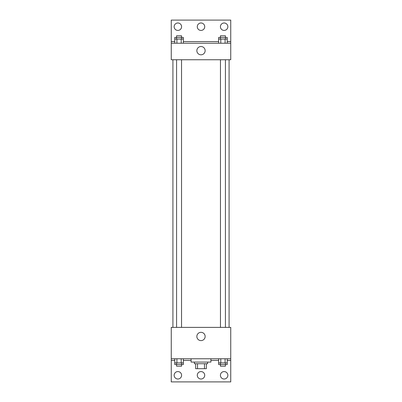 <?xml version="1.0" encoding="UTF-8"?>
<svg xmlns="http://www.w3.org/2000/svg" width="402" height="402" viewBox="0 0 402 402"><rect width="100%" height="100%" fill="white"/><g stroke="black" fill="none" stroke-linecap="round" stroke-linejoin="round"><path stroke-width="0.6" d="M204.477 363.73L204.477 368.684L195.633 368.684L195.633 363.73M204.477 368.684L206.367 368.684L206.367 363.73L206.367 368.684M207.608 362.076L207.608 363.73L194.392 363.73L194.392 362.076M197.523 363.73L197.523 368.684M191.086 358.77L191.086 362.076L210.914 362.076L210.914 358.77M171.262 358.77L171.262 327.384L230.738 327.384L230.738 358.77L171.262 358.77L171.262 381.9L230.738 381.9L230.738 360.423L227.23 360.423M230.738 358.77L230.738 360.423M196.854 336.469A4.146 4.146 0 0 1 203.07 332.881A4.146 4.146 0 0 1 203.07 340.057A4.146 4.146 0 0 1 196.854 336.469M218.648 360.423L210.914 360.423M191.086 360.423L183.352 360.423M174.769 360.423L171.262 360.423M220.412 375.292A3.718 3.718 0 0 1 225.989 372.071A3.718 3.718 0 0 1 225.989 378.513A3.718 3.718 0 0 1 220.412 375.292M174.156 375.292A3.718 3.718 0 0 1 179.729 372.071A3.718 3.718 0 0 1 179.729 378.513A3.718 3.718 0 0 1 174.156 375.292M197.281 375.292A3.718 3.718 0 0 1 202.859 372.071A3.718 3.718 0 0 1 202.859 378.513A3.718 3.718 0 0 1 197.281 375.292M229.085 59.747L229.085 327.384M225.416 327.384L225.416 59.747M181.538 59.747L181.538 327.384M230.738 59.747L171.262 59.747L171.262 20.1L230.738 20.1L230.738 59.747M230.738 43.23L171.262 43.23M196.854 50.662A4.146 4.146 0 0 1 203.07 47.074A4.146 4.146 0 0 1 203.07 54.25A4.146 4.146 0 0 1 196.854 50.662M171.262 41.577L174.769 41.577M183.352 41.577L218.648 41.577M227.23 41.577L230.738 41.577M197.281 26.708A3.718 3.718 0 0 1 202.859 23.487A3.718 3.718 0 0 1 202.859 29.929A3.718 3.718 0 0 1 197.281 26.708M181.588 26.708A3.718 3.718 0 0 1 176.011 29.929A3.718 3.718 0 0 1 176.011 23.487A3.718 3.718 0 0 1 181.588 26.708M227.844 26.708A3.718 3.718 0 0 1 222.271 29.929A3.718 3.718 0 0 1 222.271 23.487A3.718 3.718 0 0 1 227.844 26.708M225.416 39.1L225.416 35.793L220.462 35.793L220.462 37.446L227.23 37.446L227.23 39.1L218.648 39.1L218.648 43.23M227.23 39.1L227.23 43.23M225.085 39.1L225.085 43.23M220.793 39.1L220.793 43.23M181.538 39.1L181.538 35.793L176.584 35.793L176.584 37.446L183.352 37.446L183.352 39.1L174.769 39.1L174.769 43.23M183.352 39.1L183.352 43.23M181.207 39.1L181.207 43.23M176.915 39.1L176.915 43.23M220.462 39.1L220.462 37.446L218.648 37.446L218.648 39.1M176.584 39.1L176.584 37.446L174.769 37.446L174.769 39.1M227.23 358.77L227.23 362.9L218.648 362.9L218.648 364.554L225.416 364.554L225.416 366.207L220.462 366.207L220.462 362.9M218.648 358.77L218.648 362.9M225.085 358.77L225.085 362.9M220.793 358.77L220.793 362.9M225.416 362.9L225.416 364.554L227.23 364.554L227.23 362.9M183.352 358.77L183.352 362.9L174.769 362.9L174.769 364.554L181.538 364.554L181.538 366.207L176.584 366.207L176.584 362.9M174.769 358.77L174.769 362.9M181.207 358.77L181.207 362.9M176.915 358.77L176.915 362.9M181.538 362.9L181.538 364.554L183.352 364.554L183.352 362.9M172.915 59.747L172.915 327.384M220.462 327.384L220.462 59.747M176.584 59.747L176.584 327.384"/></g></svg>
